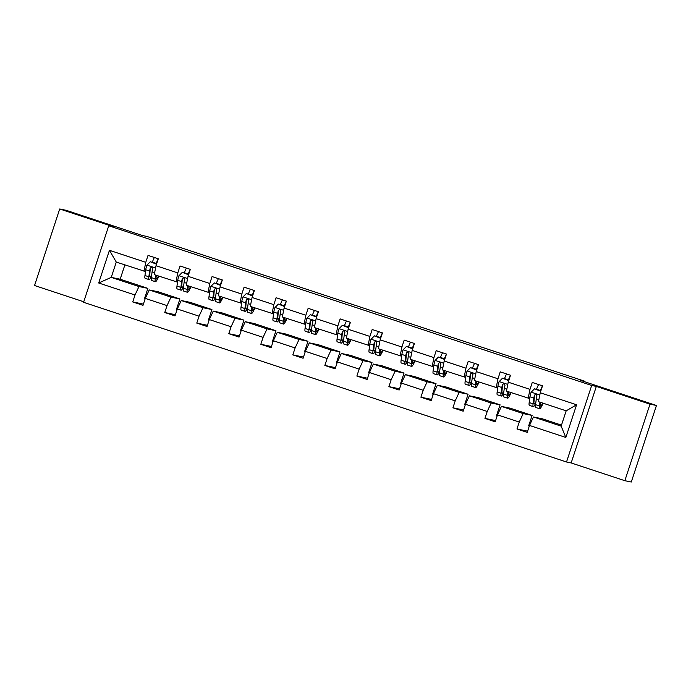 <?xml version="1.0" encoding="UTF-8"?>
<svg xmlns="http://www.w3.org/2000/svg" width="691" height="691" viewBox="0 0 691 691"><rect width="100%" height="100%" fill="white"/><g stroke="black" fill="none" stroke-linecap="round" stroke-linejoin="round"><path stroke-width="1.04" d="M614.437 391.996L640.807 400.694L614.437 391.996M75.457 213.787L101.827 222.476L75.457 213.787M596.333 386.416L571.163 462.944L624.837 480.694L649.998 404.166L596.333 386.416L591.686 385.466L108.737 225.776L113.384 226.726L59.711 208.984L34.55 285.513L83.749 301.777M59.711 208.984L66.163 210.306L142.51 235.553L146.898 236.452L584.482 381.147L580.095 380.24L656.45 405.487L631.289 482.016L624.837 480.694M649.998 404.166L656.45 405.487M571.163 462.944L566.525 461.994L83.576 302.304L108.737 225.776M561.481 425.129L542.366 418.815L533.443 416.975L561.152 426.14L565.834 437.455L529.505 425.44L527.224 432.367L516.963 428.981L527.622 431.167M533.443 416.975L529.505 425.44M591.686 385.466L566.525 461.994M529.297 426.071L528.667 425.863L532.105 415.421L510.347 408.226L501.424 406.394L523.182 413.581L519.243 422.046L516.963 428.981M519.243 422.046L497.485 414.859L495.205 421.786L484.944 418.392L495.602 420.586M497.278 415.481L496.648 415.274L500.085 404.831L478.327 397.636L469.405 395.805L491.163 403L487.224 411.465L484.944 418.392M487.224 411.465L465.466 404.27L463.186 411.197L452.925 407.802L463.583 409.996M465.259 404.9L464.637 404.693L468.066 394.241L446.308 387.055L437.386 385.215L459.144 392.41L455.205 400.875L452.925 407.802M455.205 400.875L433.447 393.68L431.167 400.607L420.905 397.213L431.564 399.407M433.24 394.311L432.618 394.103L436.047 383.66L414.289 376.465L405.367 374.626L427.124 381.821L423.186 390.285L420.905 397.213M423.186 390.285L401.428 383.09L399.148 390.026L388.886 386.632L399.545 388.817M401.221 383.721L400.599 383.514L404.028 373.071L382.278 365.876L373.347 364.045L395.105 371.24L391.166 379.705L388.886 386.632M391.166 379.705L369.409 372.509L367.128 379.437L356.867 376.042L367.526 378.236M369.201 373.14L368.579 372.933L372.008 362.481L350.259 355.286L341.328 353.455L363.086 360.65L359.147 369.115L356.867 376.042M359.147 369.115L337.389 361.92L335.109 368.847L324.848 365.453L335.506 367.647M337.182 362.55L336.56 362.343L339.989 351.9L318.24 344.705L309.309 342.866L331.067 350.061L327.128 358.525L324.848 365.453M327.128 358.525L305.37 351.33L303.099 358.258L292.829 354.872L303.487 357.057M305.163 351.961L304.541 351.754L307.979 341.311L286.221 334.116L277.298 332.285L299.048 339.471L295.109 347.936L292.829 354.872M295.109 347.936L273.351 340.749L271.079 347.677L260.818 344.282L271.468 346.476M273.144 341.371L272.522 341.164L275.959 330.721L254.202 323.526L245.279 321.695L267.028 328.89L263.09 337.355L260.818 344.282M263.09 337.355L241.34 330.16L239.06 337.087L228.799 333.693L239.457 335.886M241.133 330.79L240.503 330.583L243.94 320.132L222.182 312.945L213.26 311.105L235.009 318.301L231.07 326.765L228.799 333.693M231.07 326.765L209.321 319.57L207.041 326.498L196.78 323.103L207.438 325.297M209.114 320.201L208.483 319.993L211.921 309.551L190.163 302.356L181.241 300.516L202.999 307.711L199.051 316.176L196.78 323.103M199.051 316.176L177.302 308.981L175.022 315.917L164.76 312.522L175.419 314.707M177.095 309.611L176.464 309.404L179.902 298.961L158.144 291.766L149.221 289.935L170.979 297.13L167.041 305.595L164.76 312.522M167.041 305.595L145.283 298.4L143.002 305.327L132.741 301.932L143.4 304.126M124.872 264.912L120.174 279.216L111.251 277.376L138.96 286.54L135.021 295.005L132.741 301.932M135.021 295.005L98.692 282.99L109.437 250.315L145.766 262.321L148.038 255.394L158.299 258.788L156.028 265.715L177.786 272.91L180.057 265.983L190.319 269.378L188.047 276.305L209.796 283.5L212.077 276.564L222.338 279.959L220.066 286.895L241.815 294.081L244.096 287.154L254.357 290.548L252.077 297.476L273.835 304.671L276.115 297.743L286.376 301.138L284.096 308.065L305.854 315.26L308.134 308.333L318.396 311.719L316.115 318.655L337.873 325.85L340.153 318.914L350.415 322.308L348.134 329.236L369.892 336.431L372.173 329.503L382.434 332.898L380.154 339.825L401.912 347.02L404.192 340.093L414.453 343.487L412.173 350.415L433.931 357.61L436.211 350.674L446.472 354.068L444.192 361.004L465.95 368.191L468.23 361.263L478.492 364.658L476.211 371.585L497.969 378.78L500.241 371.853L510.511 375.248L508.231 382.175L529.988 389.37L532.26 382.443L542.521 385.828L540.25 392.764L576.579 404.771L565.834 437.455M508.231 382.175L506.46 391.089L529.703 398.586M528.209 398.275L529.988 389.37M532.105 415.421L523.182 413.581M501.424 406.394L497.485 414.859M476.211 371.585L474.441 380.499L497.684 387.997M496.19 387.694L497.969 378.78M500.085 404.831L491.163 403M469.405 395.805L465.466 404.27M444.192 361.004L442.421 369.91L465.665 377.407M464.179 377.105L465.95 368.191M468.066 394.241L459.144 392.41M437.386 385.215L433.447 393.68M412.173 350.415L410.402 359.32L433.646 366.826M432.16 366.515L433.931 357.61M436.047 383.66L427.124 381.821M405.367 374.626L401.428 383.09M380.154 339.825L378.383 348.739L401.635 356.236M400.141 355.925L401.912 347.02M404.028 373.071L395.105 371.24M373.347 364.045L369.409 372.509M348.134 329.236L346.364 338.149L369.616 345.647M368.122 345.345L369.892 336.431M372.008 362.481L363.086 360.65M341.328 353.455L337.389 361.92M316.115 318.655L314.345 327.56L337.597 335.066M336.102 334.755L337.873 325.85M339.989 351.9L331.067 350.061M309.309 342.866L305.37 351.33M284.096 308.065L282.325 316.97L305.577 324.476M304.083 324.165L305.854 315.26M307.979 341.311L299.048 339.471M277.298 332.285L273.351 340.749M252.077 297.476L250.306 306.389L273.558 313.887M272.064 313.584L273.835 304.671M275.959 330.721L267.028 328.89M245.279 321.695L241.34 330.16M220.066 286.895L218.287 295.8L241.539 303.297M240.045 302.995L241.815 294.081M243.94 320.132L235.009 318.301M213.26 311.105L209.321 319.57M188.047 276.305L186.268 285.21L209.52 292.716M208.026 292.405L209.796 283.5M211.921 309.551L202.999 307.711M181.241 300.516L177.302 308.981M156.028 265.715L154.248 274.629L177.501 282.127M176.006 281.816L177.786 272.91M179.902 298.961L170.979 297.13M149.221 289.935L145.283 298.4M109.437 250.315L116.278 262.07L145.481 271.537M143.987 271.235L145.766 262.321M584.318 381.639L584.482 381.147M561.152 426.14L566.179 410.834L538.47 401.67L540.25 392.764M120.174 279.216L147.883 288.372L138.96 286.54M116.278 262.07L111.251 277.376L98.692 282.99M145.075 299.03L144.445 298.823L147.883 288.372M576.579 404.771L566.179 410.834M156.52 264.212L150.301 261.742L146.889 265.206A5.77 0.691 108.3 0 0 145.723 269.749L144.955 275.51A16.662 2.004 108.3 0 0 145.153 278.318L149.057 279.605A16.662 2.004 108.3 0 0 151.484 276.34M152.27 262.355L152.331 262.174A7.946 0.959 -71.7 0 1 154.404 257.501M155.725 275.113L155.216 278.905A16.662 2.004 108.3 0 0 155.415 281.712A16.662 2.004 108.3 0 0 158.904 276.167M156.321 275.312L156.14 276.694A13.829 1.658 108.3 0 0 156.304 279.026A13.829 1.658 108.3 0 0 158.464 276.02M156.65 263.807L150.301 261.742M155.415 281.712L151.519 280.416A16.662 2.004 -71.7 0 1 151.32 277.609L152.089 271.848A5.77 0.691 -71.7 0 1 152.771 268.868L151.787 267.175L150.31 268.048A5.77 0.691 108.3 0 0 149.619 271.036L148.85 276.797A16.662 2.004 108.3 0 0 149.057 279.605M151.7 274.716A13.829 1.658 -71.7 0 1 149.947 276.918A13.829 1.658 -71.7 0 1 149.774 274.586L150.31 268.048M157.246 261.993A5.113 0.613 108.3 0 0 156.503 263.755M156.166 263.642L156.235 263.461A7.946 0.959 -71.7 0 1 158.299 258.788M188.539 274.802L182.32 272.332L178.909 275.787A5.77 0.691 108.3 0 0 177.742 280.33L176.974 286.091A16.662 2.004 108.3 0 0 177.172 288.907L181.077 290.194A16.662 2.004 108.3 0 0 183.504 286.929M184.29 272.945L184.35 272.764A7.946 0.959 -71.7 0 1 186.423 268.082M187.736 285.703L187.235 289.486A16.662 2.004 108.3 0 0 187.434 292.293A16.662 2.004 108.3 0 0 190.923 286.756M188.341 285.901L188.159 287.275A13.829 1.658 108.3 0 0 188.323 289.607A13.829 1.658 108.3 0 0 190.483 286.61M188.479 274.37L182.32 272.332M187.434 292.293L183.538 291.006A16.662 2.004 -71.7 0 1 183.331 288.199L184.1 282.438A5.77 0.691 -71.7 0 1 184.791 279.449L183.789 277.756L182.329 278.637A5.77 0.691 108.3 0 0 181.638 281.626L180.869 287.387A16.662 2.004 108.3 0 0 181.077 290.194M183.72 285.297A13.829 1.658 -71.7 0 1 181.966 287.508A13.829 1.658 -71.7 0 1 181.793 285.176L182.329 278.637M189.265 272.582A5.113 0.613 108.3 0 0 188.522 274.344M188.185 274.232L188.254 274.051A7.946 0.959 -71.7 0 1 190.319 269.378M220.559 285.392L214.34 282.921L210.928 286.376A5.77 0.691 108.3 0 0 209.762 290.92L208.993 296.681A16.662 2.004 108.3 0 0 209.192 299.488L213.096 300.784A16.662 2.004 108.3 0 0 215.523 297.51M216.3 283.526L216.369 283.345A7.946 0.959 -71.7 0 1 218.442 278.672M219.755 296.284L219.254 300.075A16.662 2.004 108.3 0 0 219.453 302.883A16.662 2.004 108.3 0 0 222.943 297.337M220.36 296.482L220.179 297.864A13.829 1.658 108.3 0 0 220.343 300.196A13.829 1.658 108.3 0 0 222.502 297.19M220.489 284.96L214.34 282.921M219.453 302.883L215.557 301.596A16.662 2.004 -71.7 0 1 215.35 298.788L216.119 293.027A5.77 0.691 -71.7 0 1 216.81 290.039L215.825 288.346L214.348 289.227A5.77 0.691 108.3 0 0 213.657 292.207L212.888 297.968A16.662 2.004 108.3 0 0 213.096 300.784M215.739 295.886A13.829 1.658 -71.7 0 1 213.985 298.089A13.829 1.658 -71.7 0 1 213.813 295.765L214.348 289.227M221.284 283.172A5.113 0.613 108.3 0 0 220.541 284.934M220.204 284.822L220.274 284.64A7.946 0.959 -71.7 0 1 222.338 279.959M252.578 295.973L246.359 293.511L242.938 296.966A5.77 0.691 108.3 0 0 241.781 301.509L241.012 307.27A16.662 2.004 108.3 0 0 241.211 310.078L245.115 311.365A16.662 2.004 108.3 0 0 247.542 308.1M248.319 294.116L248.389 293.934A7.946 0.959 -71.7 0 1 250.462 289.261M251.774 306.873L251.274 310.665A16.662 2.004 108.3 0 0 251.472 313.472A16.662 2.004 108.3 0 0 254.962 307.927M252.379 307.072L252.198 308.454A13.829 1.658 108.3 0 0 252.362 310.786A13.829 1.658 108.3 0 0 254.521 307.78M252.509 295.541L246.359 293.511M251.472 313.472L247.577 312.185A16.662 2.004 -71.7 0 1 247.369 309.369L248.138 303.608A5.77 0.691 -71.7 0 1 248.829 300.628L247.844 298.935L246.367 299.816A5.77 0.691 108.3 0 0 245.676 302.796L244.908 308.557A16.662 2.004 108.3 0 0 245.115 311.365M247.758 306.476A13.829 1.658 -71.7 0 1 245.996 308.678A13.829 1.658 -71.7 0 1 245.832 306.346L246.367 299.816M253.303 293.761A5.113 0.613 108.3 0 0 252.56 295.515M252.224 295.403L252.293 295.221A7.946 0.959 -71.7 0 1 254.357 290.548M284.597 306.562L278.369 304.092L274.958 307.555A5.77 0.691 108.3 0 0 273.8 312.099L273.031 317.86A16.662 2.004 108.3 0 0 273.23 320.667L277.126 321.954A16.662 2.004 108.3 0 0 279.561 318.689M280.339 304.705L280.408 304.524A7.946 0.959 -71.7 0 1 282.481 299.842M283.794 317.463L283.293 321.246A16.662 2.004 108.3 0 0 283.491 324.062A16.662 2.004 108.3 0 0 286.981 318.516M284.398 317.661L284.217 319.043A13.829 1.658 108.3 0 0 284.381 321.367A13.829 1.658 108.3 0 0 286.54 318.37M284.528 306.13L278.369 304.092M283.491 324.062L279.596 322.766A16.662 2.004 -71.7 0 1 279.389 319.959L280.157 314.198A5.77 0.691 -71.7 0 1 280.848 311.218L279.864 309.525L278.378 310.397A5.77 0.691 108.3 0 0 277.696 313.386L276.927 319.147A16.662 2.004 108.3 0 0 277.126 321.954M279.777 317.057A13.829 1.658 -71.7 0 1 278.015 319.268A13.829 1.658 -71.7 0 1 277.851 316.936L278.378 310.397M285.323 304.342A5.113 0.613 108.3 0 0 284.58 306.104M284.243 305.992L284.312 305.811A7.946 0.959 -71.7 0 1 286.376 301.138M316.608 317.152L310.389 314.681L306.977 318.136A5.77 0.691 108.3 0 0 305.811 322.68L305.042 328.441A16.662 2.004 108.3 0 0 305.249 331.248L309.145 332.544A16.662 2.004 108.3 0 0 311.581 329.27M312.358 315.286L312.427 315.105A7.946 0.959 -71.7 0 1 314.5 310.432M315.813 328.044L315.312 331.835A16.662 2.004 108.3 0 0 315.511 334.643A16.662 2.004 108.3 0 0 319 329.097M316.418 328.242L316.228 329.624A13.829 1.658 108.3 0 0 316.4 331.956A13.829 1.658 108.3 0 0 318.56 328.959M316.547 316.72L310.389 314.681M315.511 334.643L311.615 333.356A16.662 2.004 -71.7 0 1 311.408 330.548L312.177 324.787A5.77 0.691 -71.7 0 1 312.868 321.799L311.866 320.106L310.397 320.987A5.77 0.691 108.3 0 0 309.715 323.975L308.946 329.737A16.662 2.004 108.3 0 0 309.145 332.544M311.796 327.646A13.829 1.658 -71.7 0 1 310.034 329.857A13.829 1.658 -71.7 0 1 309.87 327.525L310.397 320.987M317.342 314.932A5.113 0.613 108.3 0 0 316.599 316.694M316.262 316.582L316.323 316.4A7.946 0.959 -71.7 0 1 318.396 311.719M348.627 327.741L342.408 325.271L338.996 328.726A5.77 0.691 108.3 0 0 337.83 333.269L337.061 339.031A16.662 2.004 108.3 0 0 337.268 341.838L341.164 343.125A16.662 2.004 108.3 0 0 343.6 339.86M344.377 325.876L344.446 325.694A7.946 0.959 -71.7 0 1 346.519 321.021M347.832 338.633L347.323 342.425A16.662 2.004 108.3 0 0 347.53 345.232A16.662 2.004 108.3 0 0 351.019 339.687M348.437 338.832L348.247 340.214A13.829 1.658 108.3 0 0 348.419 342.546A13.829 1.658 108.3 0 0 350.579 339.54M348.765 327.327L342.408 325.271M347.53 345.232L343.626 343.945A16.662 2.004 -71.7 0 1 343.427 341.138L344.196 335.377A5.77 0.691 -71.7 0 1 344.878 332.388L343.893 330.695L342.416 331.576A5.77 0.691 108.3 0 0 341.734 334.556L340.965 340.317A16.662 2.004 108.3 0 0 341.164 343.125M343.816 338.236A13.829 1.658 -71.7 0 1 342.054 340.438A13.829 1.658 -71.7 0 1 341.89 338.106L342.416 331.576M349.361 325.521A5.113 0.613 108.3 0 0 348.618 327.275M348.281 327.163L348.342 326.981A7.946 0.959 -71.7 0 1 350.415 322.308M380.646 338.322L374.427 335.852L371.015 339.316A5.77 0.691 108.3 0 0 369.849 343.859L369.08 349.62A16.662 2.004 108.3 0 0 369.288 352.427L373.183 353.714A16.662 2.004 108.3 0 0 375.619 350.449M376.396 336.465L376.465 336.284A7.946 0.959 -71.7 0 1 378.53 331.611M379.851 349.223L379.342 353.015A16.662 2.004 108.3 0 0 379.549 355.822A16.662 2.004 108.3 0 0 383.039 350.277M380.456 349.421L380.266 350.803A13.829 1.658 108.3 0 0 380.439 353.136A13.829 1.658 108.3 0 0 382.598 350.13M380.784 337.916L374.427 335.852M379.549 355.822L375.645 354.526A16.662 2.004 -71.7 0 1 375.446 351.719L376.215 345.958A5.77 0.691 -71.7 0 1 376.897 342.978L375.913 341.285L374.436 342.157A5.77 0.691 108.3 0 0 373.753 345.146L372.985 350.907A16.662 2.004 108.3 0 0 373.183 353.714M375.835 348.825A13.829 1.658 -71.7 0 1 374.073 351.028A13.829 1.658 -71.7 0 1 373.909 348.696L374.436 342.157M381.38 336.102A5.113 0.613 108.3 0 0 380.637 337.864M380.3 337.752L380.361 337.571A7.946 0.959 -71.7 0 1 382.434 332.898M412.665 348.912L406.446 346.441L403.034 349.896A5.77 0.691 108.3 0 0 401.868 354.44L401.1 360.201A16.662 2.004 108.3 0 0 401.307 363.017L405.202 364.304A16.662 2.004 108.3 0 0 407.638 361.039M408.416 347.055L408.485 346.873A7.946 0.959 -71.7 0 1 410.549 342.192M411.871 359.812L411.361 363.596A16.662 2.004 108.3 0 0 411.568 366.403A16.662 2.004 108.3 0 0 415.058 360.866M412.475 360.011L412.285 361.384A13.829 1.658 108.3 0 0 412.458 363.716A13.829 1.658 108.3 0 0 414.617 360.719M412.605 348.48L406.446 346.441M411.568 366.403L407.664 365.116A16.662 2.004 -71.7 0 1 407.465 362.309L408.234 356.547A5.77 0.691 -71.7 0 1 408.917 353.559L407.923 351.866L406.455 352.747A5.77 0.691 108.3 0 0 405.772 355.735L405.004 361.497A16.662 2.004 108.3 0 0 405.202 364.304M407.854 359.406A13.829 1.658 -71.7 0 1 406.092 361.618A13.829 1.658 -71.7 0 1 405.928 359.285L406.455 352.747M413.399 346.692A5.113 0.613 108.3 0 0 412.657 348.454M412.311 348.342L412.38 348.16A7.946 0.959 -71.7 0 1 414.453 343.487M444.684 359.501L438.465 357.031L435.054 360.486A5.77 0.691 108.3 0 0 433.888 365.029L433.119 370.791A16.662 2.004 108.3 0 0 433.326 373.598L437.222 374.893A16.662 2.004 108.3 0 0 439.649 371.62M440.435 357.636L440.504 357.454A7.946 0.959 -71.7 0 1 442.568 352.781M443.89 370.393L443.38 374.185A16.662 2.004 108.3 0 0 443.587 376.992A16.662 2.004 108.3 0 0 447.077 371.447M444.486 370.592L444.304 371.974A13.829 1.658 108.3 0 0 444.477 374.306A13.829 1.658 108.3 0 0 446.636 371.3M444.624 359.07L438.465 357.031M443.587 376.992L439.683 375.705A16.662 2.004 -71.7 0 1 439.485 372.898L440.253 367.137A5.77 0.691 -71.7 0 1 440.936 364.148L439.951 362.455L438.474 363.336A5.77 0.691 108.3 0 0 437.792 366.316L437.023 372.078A16.662 2.004 108.3 0 0 437.222 374.893M439.873 369.996A13.829 1.658 -71.7 0 1 438.111 372.199A13.829 1.658 -71.7 0 1 437.939 369.875L438.474 363.336M445.419 357.282A5.113 0.613 108.3 0 0 444.667 359.044M444.33 358.931L444.399 358.75A7.946 0.959 -71.7 0 1 446.472 354.068M476.704 370.082L470.485 367.621L467.073 371.076A5.77 0.691 108.3 0 0 465.907 375.619L465.138 381.38A16.662 2.004 108.3 0 0 465.345 384.187L469.241 385.474A16.662 2.004 108.3 0 0 471.668 382.209M472.454 368.225L472.523 368.044A7.946 0.959 -71.7 0 1 474.587 363.371M475.909 380.983L475.399 384.775A16.662 2.004 108.3 0 0 475.607 387.582A16.662 2.004 108.3 0 0 479.096 382.037M476.505 381.182L476.324 382.564A13.829 1.658 108.3 0 0 476.496 384.896A13.829 1.658 108.3 0 0 478.656 381.89M476.643 369.65L470.485 367.621M475.607 387.582L471.703 386.295A16.662 2.004 -71.7 0 1 471.504 383.479L472.273 377.718A5.77 0.691 -71.7 0 1 472.955 374.738L471.97 373.045L470.493 373.926A5.77 0.691 108.3 0 0 469.811 376.906L469.042 382.667A16.662 2.004 108.3 0 0 469.241 385.474M471.884 380.586A13.829 1.658 -71.7 0 1 470.13 382.788A13.829 1.658 -71.7 0 1 469.958 380.456L470.493 373.926M477.429 367.871A5.113 0.613 108.3 0 0 476.686 369.625M476.349 369.512L476.419 369.331A7.946 0.959 -71.7 0 1 478.492 364.658M508.723 380.672L502.504 378.202L499.092 381.665A5.77 0.691 108.3 0 0 497.926 386.209L497.157 391.97A16.662 2.004 108.3 0 0 497.356 394.777L501.26 396.064A16.662 2.004 108.3 0 0 503.687 392.799M504.473 378.815L504.534 378.633A7.946 0.959 -71.7 0 1 506.607 373.952M507.928 391.572L507.419 395.356A16.662 2.004 108.3 0 0 507.626 398.171A16.662 2.004 108.3 0 0 511.115 392.626M508.524 391.771L508.343 393.153A13.829 1.658 108.3 0 0 508.507 395.477A13.829 1.658 108.3 0 0 510.675 392.479M508.861 380.266L502.504 378.202M507.626 398.171L503.722 396.876A16.662 2.004 -71.7 0 1 503.523 394.069L504.292 388.307A5.77 0.691 -71.7 0 1 504.974 385.328L503.989 383.635L502.512 384.507A5.77 0.691 108.3 0 0 501.821 387.496L501.053 393.257A16.662 2.004 108.3 0 0 501.26 396.064M503.903 391.166A13.829 1.658 -71.7 0 1 502.15 393.378A13.829 1.658 -71.7 0 1 501.977 391.046L502.512 384.507M509.448 378.452A5.113 0.613 108.3 0 0 508.706 380.214M508.369 380.102L508.438 379.92A7.946 0.959 -71.7 0 1 510.511 375.248M540.742 391.261L534.523 388.791L531.111 392.246A5.77 0.691 108.3 0 0 529.945 396.789L529.176 402.551A16.662 2.004 108.3 0 0 529.375 405.358L533.279 406.654A16.662 2.004 108.3 0 0 535.706 403.38M536.492 389.396L536.553 389.214A7.946 0.959 -71.7 0 1 538.626 384.541M539.947 402.153L539.438 405.945A16.662 2.004 108.3 0 0 539.636 408.752A16.662 2.004 108.3 0 0 543.126 403.207M540.543 402.352L540.362 403.734A13.829 1.658 108.3 0 0 540.526 406.066A13.829 1.658 108.3 0 0 542.685 403.069M540.682 390.83L534.523 388.791M539.636 408.752L535.741 407.465A16.662 2.004 -71.7 0 1 535.542 404.658L536.311 398.897A5.77 0.691 -71.7 0 1 536.993 395.908L535.991 394.215L534.532 395.097A5.77 0.691 108.3 0 0 533.841 398.085L533.072 403.846A16.662 2.004 108.3 0 0 533.279 406.654M535.922 401.756A13.829 1.658 -71.7 0 1 534.169 403.967A13.829 1.658 -71.7 0 1 533.996 401.635L534.532 395.097M541.468 389.042A5.113 0.613 108.3 0 0 540.725 390.804M540.388 390.691L540.457 390.51A7.946 0.959 -71.7 0 1 542.521 385.837M155.579 267.961L146.976 265.119M148.85 276.797L144.955 275.51M152.331 262.174L156.235 263.461M155.216 278.905L151.32 277.609M149.619 271.036L145.723 269.749M154.637 272.695L152.089 271.848M187.598 278.551L178.986 275.7M180.869 287.387L176.974 286.091M184.35 272.764L188.254 274.051M187.235 289.486L183.331 288.199M181.638 281.626L177.742 280.33M186.656 283.284L184.1 282.438M219.617 289.14L211.005 286.29M212.888 297.968L208.993 296.681M216.369 283.345L220.274 284.64M219.254 300.075L215.35 298.788M213.657 292.207L209.762 290.92M218.676 293.865L216.119 293.027M251.636 299.721L243.025 296.88M244.908 308.557L241.012 307.27M248.389 293.934L252.293 295.221M251.274 310.665L247.369 309.369M245.676 302.796L241.781 301.509M250.695 304.455L248.138 303.608M283.655 310.311L275.044 307.469M276.927 319.147L273.031 317.86M280.408 304.524L284.312 305.811M283.293 321.246L279.389 319.959M277.696 313.386L273.8 312.099M282.714 315.044L280.157 314.198M315.675 320.9L307.063 318.05M308.946 329.737L305.042 328.441M312.427 315.105L316.323 316.4M315.312 331.835L311.408 330.548M309.715 323.975L305.811 322.68M314.733 325.634L312.177 324.787M347.685 331.49L339.082 328.64M340.965 340.317L337.061 339.031M344.446 325.694L348.342 326.981M347.323 342.425L343.427 341.138M341.734 334.556L337.83 333.269M346.744 336.215L344.196 335.377M379.705 342.071L371.102 339.229M372.985 350.907L369.08 349.62M376.465 336.284L380.361 337.571M379.342 353.015L375.446 351.719M373.753 345.146L369.849 343.859M378.763 346.804L376.215 345.958M411.724 352.66L403.121 349.81M405.004 361.497L401.1 360.201M408.485 346.873L412.38 348.16M411.361 363.596L407.465 362.309M405.772 355.735L401.868 354.44M410.782 357.394L408.234 356.547M443.743 363.25L435.14 360.4M437.023 372.078L433.119 370.791M440.504 357.454L444.399 358.75M443.38 374.185L439.485 372.898M437.792 366.316L433.888 365.029M442.801 367.975L440.253 367.137M475.762 373.831L467.159 370.989M469.042 382.667L465.138 381.38M472.523 368.044L476.419 369.331M475.399 384.775L471.504 383.479M469.811 376.906L465.907 375.619M474.821 378.564L472.273 377.718M507.781 384.421L499.178 381.579M501.053 393.257L497.157 391.97M504.534 378.633L508.438 379.92M507.419 395.356L503.523 394.069M501.821 387.496L497.926 386.209M506.84 389.154L504.292 388.307M539.801 395.01L531.198 392.16M533.072 403.846L529.176 402.551M536.553 389.214L540.457 390.51M539.438 405.945L535.542 404.658M533.841 398.085L529.945 396.789M538.859 399.744L536.311 398.897"/></g></svg>
